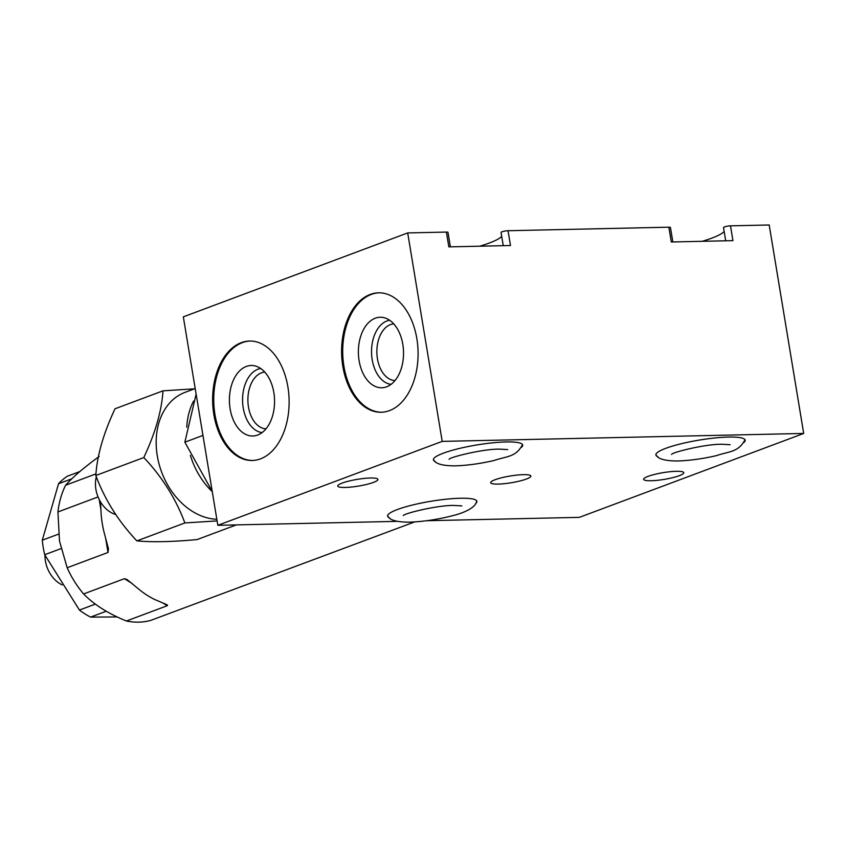<?xml version="1.0" encoding="UTF-8"?>
<svg xmlns="http://www.w3.org/2000/svg" width="846" height="846" viewBox="0 0 846 846"><rect width="100%" height="100%" fill="white"/><g stroke="black" fill="none" stroke-linecap="round" stroke-linejoin="round"><path stroke-width="1.27" d="M450.379 246.831L447.989 232.375A4.346 0.73 170.6 0 0 446.392 232.079L448.845 246.873L510.487 245.52L508.034 230.725A4.346 0.73 170.6 0 0 503.444 231.381A4.346 0.73 170.6 0 0 501.054 232.439A4.346 0.73 170.6 0 0 501.149 232.565M672.834 241.956L670.444 227.489A4.346 0.73 170.6 0 0 668.848 227.193L508.034 230.725M668.848 227.193L671.301 241.988L732.943 240.634L730.489 225.84A4.346 0.73 170.6 0 0 725.9 226.495A4.346 0.73 170.6 0 0 723.51 227.563A4.346 0.73 170.6 0 0 723.616 227.68M426.796 520.713L579.33 517.361L803.7 433.448L769.194 224.994L730.489 225.84M803.7 433.448L442.204 441.379L217.834 525.303L397.081 521.369M446.392 232.079L407.698 232.925L442.204 441.379M501.699 236.32A59.738 10.015 -9.4 0 1 479.714 246.186M407.698 232.925L183.328 316.848L217.834 525.303M724.155 231.444A59.738 10.015 -9.4 0 1 702.169 241.311M260.494 458.86A59.738 38.239 -91.3 0 0 288.729 393.379A59.738 38.239 -91.3 0 0 249.559 341.044A59.738 38.239 -91.3 0 0 241.258 342.662A59.738 38.239 -91.3 0 0 213.023 408.153A59.738 38.239 -91.3 0 0 252.182 460.488A59.738 38.239 -91.3 0 0 260.494 458.86M389.456 410.627A59.738 38.239 -91.3 0 0 417.691 345.147A59.738 38.239 -91.3 0 0 378.532 292.811A59.738 38.239 -91.3 0 0 370.22 294.429A59.738 38.239 -91.3 0 0 341.985 359.92A59.738 38.239 -91.3 0 0 381.155 412.245A59.738 38.239 -91.3 0 0 389.456 410.627M521.39 447.344A45.25 7.582 170.6 0 0 522.712 445.049A45.25 7.582 170.6 0 0 506.109 441.95A45.25 7.582 170.6 0 0 458.246 448.74A45.25 7.582 170.6 0 0 433.416 459.833A45.25 7.582 170.6 0 0 435.404 461.578M743.856 442.458A45.25 7.582 170.6 0 0 745.167 440.174A45.25 7.582 170.6 0 0 728.575 437.075A45.25 7.582 170.6 0 0 680.702 443.864A45.25 7.582 170.6 0 0 655.883 454.947A45.25 7.582 170.6 0 0 657.86 456.692M475.568 503.645A45.25 7.582 170.6 0 0 476.88 501.35A45.25 7.582 170.6 0 0 460.287 498.252A45.25 7.582 170.6 0 0 412.414 505.041A45.25 7.582 170.6 0 0 387.595 516.134A45.25 7.582 170.6 0 0 389.572 517.879M345.221 487.444A20.346 3.405 170.6 0 0 366.741 484.398A20.346 3.405 170.6 0 0 377.898 479.407A20.346 3.405 170.6 0 0 370.432 478.011A20.346 3.405 170.6 0 0 348.912 481.067A20.346 3.405 170.6 0 0 337.755 486.048A20.346 3.405 170.6 0 0 345.221 487.444M498.157 484.092A20.346 3.405 170.6 0 0 519.677 481.036A20.346 3.405 170.6 0 0 530.844 476.055A20.346 3.405 170.6 0 0 523.378 474.659A20.346 3.405 170.6 0 0 501.858 477.704A20.346 3.405 170.6 0 0 490.691 482.696A20.346 3.405 170.6 0 0 498.157 484.092M651.103 480.729A20.346 3.405 170.6 0 0 672.623 477.683A20.346 3.405 170.6 0 0 683.78 472.692A20.346 3.405 170.6 0 0 676.314 471.296A20.346 3.405 170.6 0 0 654.793 474.352A20.346 3.405 170.6 0 0 643.637 479.344A20.346 3.405 170.6 0 0 651.103 480.729M476.7 500.864A45.25 7.582 -9.4 0 1 476.679 500.917C475.896 508.203 462.318 513.289 453.001 515.595C437.985 519.465 423.412 521.665 409.284 522.162C396.33 522.151 389.118 519.983 387.648 515.658A45.25 7.582 -9.4 0 1 387.616 515.605M99.151 456.491C83.775 467.701 72.587 477.281 65.607 485.234L95.968 473.876M65.607 485.234A86.017 64.497 69.5 0 0 57.93 511.957L59.495 540.996L67.162 567.751A86.017 64.497 69.5 0 0 83.606 593.945C93.959 604.594 108.225 613.614 126.392 621.006A86.017 64.497 69.5 0 0 150.514 620.478L414.646 521.929M98.051 496.94L57.93 511.957M67.162 567.751L108.002 552.48L108.447 548.8L104.344 533.34A86.017 64.497 69.5 0 1 102.292 523.653A86.017 64.497 69.5 0 1 101.129 513.956L100.515 501.879M61.018 548.62L44.701 554.722L79.439 610.061L95.355 604.107M106.279 611.235L90.585 617.104L117.203 616.946M79.862 471.55L67.268 476.256A79.651 59.717 69.5 0 0 58.533 483.743L42.3 540.192A79.651 59.717 69.5 0 0 43.231 547.468A79.651 59.717 69.5 0 0 44.701 554.722M79.439 610.061A79.651 59.717 69.5 0 0 90.585 617.104M42.3 540.192L58.554 534.122M71.878 478.751L58.533 483.743M44.944 555.177A27.083 20.304 69.5 0 0 62.16 584.882M167.053 604.848L167.222 605.736C166.599 604.721 172.076 606.815 154.892 599.592A86.017 64.497 69.5 0 1 140.034 590.191L127.133 579.595L124.447 578.675L83.606 593.945M126.392 621.006L167.222 605.736L163.035 603.082M744.988 439.677A45.25 7.582 -9.4 0 1 744.966 439.74C738.431 452.367 729.654 451.14 716.382 455.645C702.624 458.818 689.68 460.594 677.572 460.985C664.618 460.964 657.405 458.796 655.936 454.471A45.25 7.582 -9.4 0 1 655.904 454.429M196.113 394.13L184.862 442.194L202.955 435.426M184.862 442.194L212.23 491.441M212.261 491.653A66.464 49.84 -110.5 0 1 190.382 455.391M186.776 427.177A66.464 49.84 -110.5 0 1 193.597 401.057M195.193 388.568L185.041 392.364A66.464 49.84 69.5 0 0 157.271 455.751A66.464 49.84 69.5 0 0 216.83 519.264M217.105 520.914L184.872 522.944C175.883 498.791 162.199 476.996 143.809 457.549C155.347 432.951 161.745 410.712 162.992 390.831L194.527 388.822M162.992 390.831L115.014 408.777C103.476 433.374 97.079 455.613 95.831 475.494C104.809 499.637 118.493 521.443 136.883 540.89C152.396 542.307 172.478 541.874 197.118 539.568L236.362 524.89M143.809 457.549L95.831 475.494M184.872 522.944L136.883 540.89M96.328 476.795A27.083 20.304 69.5 0 0 115.807 514.537M522.521 444.562A45.25 7.582 -9.4 0 1 522.511 444.615C515.965 457.252 507.188 456.026 493.927 460.531C480.158 463.693 467.225 465.469 455.116 465.86C442.151 465.85 434.939 463.682 433.469 459.357A45.25 7.582 -9.4 0 1 433.438 459.304M252.743 460.467A59.738 38.239 88.7 0 1 214.091 407.698A59.738 38.239 88.7 0 1 242.368 342.641A59.738 38.239 88.7 0 1 250.12 341.044M246.313 366.445A35.257 22.567 -91.3 0 0 230.017 408.195A35.257 22.567 -91.3 0 0 256.74 435.352A35.257 22.567 -91.3 0 0 257.66 435.034A35.257 22.567 -91.3 0 0 274.527 399.513A35.257 22.567 -91.3 0 0 255.217 365.958A35.257 22.567 -91.3 0 0 246.313 366.445M260.695 368.496A32.169 20.59 88.7 0 0 257.988 369.205A32.169 20.59 -91.3 0 0 242.675 403.098A32.169 20.59 -91.3 0 0 262.101 432.581M264.766 372.092A28.383 18.168 -91.3 0 0 261.499 372.822A28.383 18.168 -91.3 0 0 248.037 403.415A28.383 18.168 -91.3 0 0 266.014 428.806M381.705 412.235A59.738 38.239 88.7 0 1 343.064 359.465A59.738 38.239 88.7 0 1 371.341 294.408A59.738 38.239 88.7 0 1 379.093 292.801M375.275 318.212A35.257 22.567 -91.3 0 0 358.99 359.962A35.257 22.567 -91.3 0 0 385.713 387.119A35.257 22.567 -91.3 0 0 386.633 386.802A35.257 22.567 -91.3 0 0 403.5 351.27A35.257 22.567 -91.3 0 0 384.19 317.726A35.257 22.567 -91.3 0 0 375.275 318.212M389.657 320.253A32.169 20.59 88.7 0 0 386.95 320.972A32.169 20.59 -91.3 0 0 371.637 354.865A32.169 20.59 -91.3 0 0 391.064 384.338M393.739 323.859A28.383 18.168 -91.3 0 0 390.471 324.589A28.383 18.168 -91.3 0 0 377.009 355.183A28.383 18.168 -91.3 0 0 394.987 380.563M108.002 552.48L105.591 537.919M100.864 509.377L99.236 499.563M132.272 583.624L124.447 578.675M501.054 232.439L503.243 245.678M403.278 515.584C404.039 513.427 437.794 505.073 453.974 505.453L461.853 505.887M723.51 227.563L725.709 240.793M730.14 444.7L722.262 444.266C706.97 443.78 672.697 452.102 671.565 454.397M507.685 449.586L499.806 449.152C484.515 448.655 450.231 456.977 449.11 459.283"/></g></svg>
